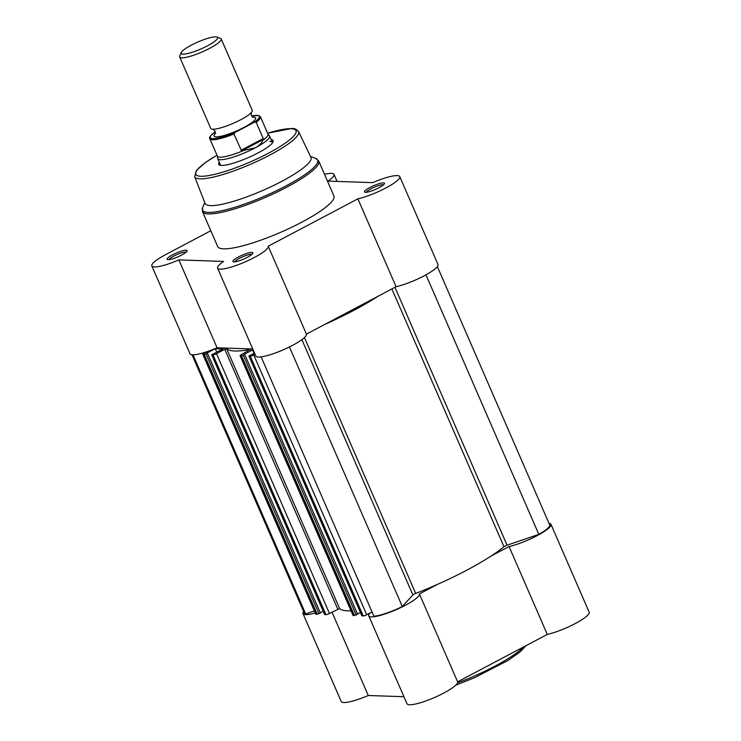 <?xml version="1.0" encoding="UTF-8"?>
<svg xmlns="http://www.w3.org/2000/svg" width="741" height="741" viewBox="0 0 741 741"><rect width="100%" height="100%" fill="white"/><g stroke="black" fill="none" stroke-linecap="round" stroke-linejoin="round"><path stroke-width="1.11" d="M168.161 259.674A10.893 2.075 156.5 0 1 167.485 259.563A10.893 2.075 156.5 0 1 173.496 254.339A10.893 2.075 156.5 0 1 186.093 250.189A10.893 2.075 156.5 0 1 187.084 251.042A10.893 2.075 156.5 0 1 178.868 256.423A10.893 2.075 156.5 0 1 168.161 259.674M186.102 252.199A9.476 1.806 -23.5 0 0 185.482 252.079A9.476 1.806 -23.5 0 0 176.08 254.941A9.476 1.806 -23.5 0 0 168.994 259.637M233.915 261.897A10.893 2.075 156.5 0 1 233.239 261.786A10.893 2.075 156.5 0 1 239.25 256.562A10.893 2.075 156.5 0 1 251.847 252.412A10.893 2.075 156.5 0 1 252.838 253.265A10.893 2.075 156.5 0 1 244.632 258.646A10.893 2.075 156.5 0 1 233.915 261.897M251.866 254.413A9.476 1.806 -23.5 0 0 251.236 254.302A9.476 1.806 -23.5 0 0 241.835 257.164A9.476 1.806 -23.5 0 0 234.749 261.86M365.508 192.336A10.893 2.075 156.5 0 1 364.831 192.234A10.893 2.075 156.5 0 1 370.843 187.01A10.893 2.075 156.5 0 1 383.44 182.86A10.893 2.075 156.5 0 1 384.431 183.703A10.893 2.075 156.5 0 1 376.224 189.094A10.893 2.075 156.5 0 1 365.508 192.336M383.458 184.861A9.476 1.806 -23.5 0 0 382.828 184.75A9.476 1.806 -23.5 0 0 373.427 187.612A9.476 1.806 -23.5 0 0 366.341 192.299M271.15 139.623A29.714 5.659 156.5 0 1 273.059 141.874A29.714 5.659 156.5 0 1 250.662 156.555A29.714 5.659 156.5 0 1 221.439 165.419A29.714 5.659 156.5 0 1 219.605 165.113A29.714 5.659 156.5 0 1 219.253 162.186M217.354 156.036L217.65 158.379A28.297 5.391 -23.5 0 0 217.734 158.676L220.503 165.048A28.297 5.391 -23.5 0 0 220.716 165.363M252.727 348.992L217.076 347.788A27.584 5.252 156.5 0 1 192.623 354.819A27.584 5.252 156.5 0 1 190.039 353.818L151.822 265.936A27.584 5.252 -23.5 0 0 154.415 266.936A27.584 5.252 -23.5 0 0 178.868 259.906L223.671 261.416A27.584 5.252 -23.5 0 0 217.585 268.159A27.584 5.252 -23.5 0 0 220.17 269.159A27.584 5.252 -23.5 0 0 249.55 259.887A27.584 5.252 -23.5 0 0 268.205 246.225L357.875 198.829A27.584 5.252 -23.5 0 0 385.978 187.899A27.584 5.252 -23.5 0 0 399.77 176.599A27.584 5.252 -23.5 0 0 372.732 182.629L327.93 181.119A27.584 5.252 -23.5 0 0 334.015 174.376A27.584 5.252 -23.5 0 0 324.502 174.339M210.805 230.747L166.03 254.413A27.584 5.252 -23.5 0 0 151.822 265.936M399.77 176.599L437.987 264.481A27.584 5.252 156.5 0 1 424.195 275.782A27.584 5.252 156.5 0 1 396.092 286.711L306.422 334.108A27.584 5.252 156.5 0 1 287.767 347.77A27.584 5.252 156.5 0 1 258.387 357.042A27.584 5.252 156.5 0 1 255.793 356.041L217.585 268.159M210.564 205.618A57.724 10.995 -23.5 0 0 272.577 185.963A57.724 10.995 -23.5 0 0 310.979 157.425L298.567 131.546A56.659 10.791 156.5 0 1 260.878 159.556A56.659 10.791 156.5 0 1 200.005 178.859A56.659 10.791 156.5 0 1 194.651 176.729L205.109 203.451A57.724 10.995 -23.5 0 0 210.564 205.618M223.625 248.846A63.383 12.069 -23.5 0 0 291.528 227.348A63.383 12.069 -23.5 0 0 333.922 195.994L318.741 161.066A63.383 12.069 156.5 0 1 276.337 192.428A63.383 12.069 156.5 0 1 208.443 213.917A63.383 12.069 156.5 0 1 202.488 211.611L217.678 246.54A63.383 12.069 -23.5 0 0 223.625 248.846M272.484 142.856A28.297 5.391 -23.5 0 0 272.392 142.476A28.297 5.391 -23.5 0 0 269.733 141.448M396.092 286.711L357.875 198.829M306.422 334.108L268.205 246.225M217.076 347.788L178.868 259.906M179.692 57.011L210.731 128.397A22.638 4.307 -23.5 0 0 213.917 129.203A22.638 4.307 -23.5 0 0 240.806 119.69A22.638 4.307 -23.5 0 0 250.671 113.225A22.638 4.307 -23.5 0 0 252.255 110.344L221.207 38.958A22.638 4.307 156.5 0 1 209.759 48.295A22.638 4.307 156.5 0 1 179.692 57.011A22.638 4.307 156.5 0 1 179.757 56.066L181.193 52.602A19.877 3.788 -23.5 0 0 188.89 53.232A19.877 3.788 -23.5 0 0 207.554 45.775A19.877 3.788 -23.5 0 0 216.965 37.05A19.877 3.788 -23.5 0 0 191.197 45.22A19.877 3.788 -23.5 0 0 181.193 52.602M215.047 133.769A22.638 4.307 -23.5 0 0 221.179 136.233A22.638 4.307 -23.5 0 0 244.132 127.332A22.638 4.307 -23.5 0 0 253.237 117.161M217.734 158.676A28.297 5.391 -23.5 0 0 255.321 147.783L241.603 150.951L233.915 133.991A27.584 5.252 156.5 0 1 209.851 138.78L217.409 156.175A27.584 5.252 -23.5 0 0 242.798 150.849M256.164 122.237L263.259 138.539L262.962 140.188A27.584 5.252 -23.5 0 0 268.01 134.177L260.452 116.782A27.584 5.252 156.5 0 1 256.164 122.237L254.33 122.265L235.092 132.435L233.915 133.991M263.435 139.41L241.603 150.951M262.962 140.188C261.48 143.319 258.933 145.847 255.321 147.783A28.297 5.391 -23.5 0 0 269.622 136.112A28.297 5.391 -23.5 0 0 269.465 135.853L267.955 134.038M263.259 138.539L241.01 150.293M216.965 37.05L220.485 38.356A22.638 4.307 156.5 0 1 221.207 38.958M261.128 356.875L373.899 616.225A26.176 4.983 -23.5 0 0 402.298 606.527L412.894 594.986A2.825 0.537 156.5 0 1 414.2 594.097A2.825 0.537 156.5 0 1 415.692 593.421A96.2 18.321 156.5 0 0 503.982 546.756A2.825 0.537 156.5 0 1 505.084 546.061A2.825 0.537 156.5 0 1 507.076 545.2L538.818 534.372A26.176 4.983 -23.5 0 0 549.665 524.878L437.347 266.565M366.712 614.752A2.825 0.537 156.5 0 1 363.22 615.938L250.236 356.106A2.825 0.537 -23.5 0 0 253.728 354.92L366.712 614.752L372.038 611.936M363.22 615.938L361.941 615.715M360.422 612.474L357.523 614.002M254.043 353.476L252.514 349.965L244.011 354.457L244.687 354.485L357.662 614.308L353.327 615.604A2.825 0.537 156.5 0 1 353.059 615.502L240.084 355.671A2.825 0.537 -23.5 0 0 240.343 355.773L353.327 615.604M351.021 610.816A96.2 18.321 156.5 0 1 339.619 608.546L329.467 613.492A2.825 0.537 156.5 0 1 325.975 614.678L324.697 614.456M323.178 611.214L320.288 612.751M325.975 614.678L212.991 354.856L211.667 354.763L222.958 348.965L215.27 348.705L206.767 353.198L207.443 353.225L320.418 613.057L316.083 614.345A2.825 0.537 156.5 0 1 315.814 614.243L202.839 354.42A2.825 0.537 -23.5 0 0 203.099 354.522L316.083 614.345M191.993 354.772L304.31 613.085A26.176 4.983 -23.5 0 0 305.681 613.918L314.379 610.945M378.012 296.261A96.2 18.321 156.5 0 1 324.493 324.549M202.839 354.42A2.825 0.537 -23.5 0 1 204.266 353.244L207.675 351.447M317.268 614.391L204.294 354.559L203.099 354.522M204.294 354.559L206.044 353.966L319.019 613.789M207.443 353.225L206.044 353.966M212.991 354.856A2.825 0.537 -23.5 0 0 216.492 353.661L329.467 613.492M337.748 609.111L224.773 349.28L216.492 353.661M224.773 349.28L226.644 348.715L339.619 608.546M250.291 349.826L250.152 349.511A96.2 18.321 156.5 0 1 226.644 348.715M250.152 349.511L241.51 354.504A2.825 0.537 -23.5 0 0 240.084 355.671M354.513 615.641L241.538 355.819L240.343 355.773M241.538 355.819L243.289 355.217L356.264 615.049M244.687 354.485L243.289 355.217M252.514 349.965L253.163 349.984M254.561 353.207L248.911 356.023L362.025 615.901M250.236 356.106L249.05 356.069M253.728 354.92L255.015 354.244M216.798 352.225L215.27 348.705M305.681 613.918L193.021 354.828M538.818 534.372L425.964 274.818M402.298 606.527L289.435 346.955M549.007 523.35A27.584 5.252 156.5 0 1 550.961 524.313L589.178 612.196A27.584 5.252 156.5 0 1 575.387 623.496A27.584 5.252 156.5 0 1 547.284 634.426L457.614 681.822A27.584 5.252 156.5 0 1 434.198 697.642A27.584 5.252 156.5 0 1 406.985 703.746L368.768 615.864A27.584 5.252 156.5 0 1 370.12 612.946M403.919 696.707L368.268 695.503A27.584 5.252 156.5 0 1 341.231 701.532L303.013 613.65A27.584 5.252 156.5 0 1 303.653 611.557M315.258 612.974A27.584 5.252 156.5 0 1 303.013 613.65M437.477 584.38L419.397 593.939A27.584 5.252 156.5 0 1 395.99 609.76A27.584 5.252 156.5 0 1 368.768 615.864M490.987 556.093L509.067 546.543L547.284 634.426M550.961 524.313A27.584 5.252 156.5 0 1 537.169 535.613A27.584 5.252 156.5 0 1 509.067 546.543M419.397 593.939L457.614 681.822M332.024 612.14L368.268 695.503M217.011 155.249A54.677 10.411 -23.5 0 0 200.885 176.275A54.677 10.411 -23.5 0 0 268.381 153.248A54.677 10.411 -23.5 0 0 290.898 128.702A54.677 10.411 -23.5 0 0 267.612 133.241M204.738 202.488L202.645 207.517A62.8 11.958 -23.5 0 0 208.369 212.408A62.8 11.958 -23.5 0 0 280.996 188.483A62.8 11.958 -23.5 0 0 315.638 158.389L318.741 161.066M215.223 131.824A26.741 5.094 -23.5 0 0 212.834 138.65A26.741 5.094 -23.5 0 0 235.092 132.435M254.33 122.265A26.741 5.094 -23.5 0 0 251.699 115.967M304.44 337.563L415.692 593.421M394.944 287.313L507.076 545.2M211.806 354.809L324.78 614.641M301.874 339.665L412.894 594.986M391.878 288.934L503.982 546.756M457.53 682.85A63.383 12.069 -23.5 0 0 523.739 646.865M298.567 131.546C296.456 129.156 294.177 128.147 291.741 128.499L267.594 133.204M310.535 156.49L315.638 158.389M337.081 181.425L334.015 174.376M202.645 207.517L202.488 211.611M216.993 155.202L205.692 162.316L196.569 170.273L194.651 176.729M212.954 129.193L214.992 131.092L214.992 133.871L215.64 133.167M251.319 112.512L251.319 115.3L253.357 117.189L252.394 117.189M272.392 142.476L269.622 136.112M214.881 132.028C210.342 135.677 208.675 137.928 209.851 138.78M260.452 116.782L258.868 115.54L251.671 115.939M248.911 356.023L361.886 615.845M211.667 354.763L324.651 614.595M525.99 645.68L520.247 651.793L508.187 660.361L474.416 677.756L455.706 685.203"/></g></svg>
